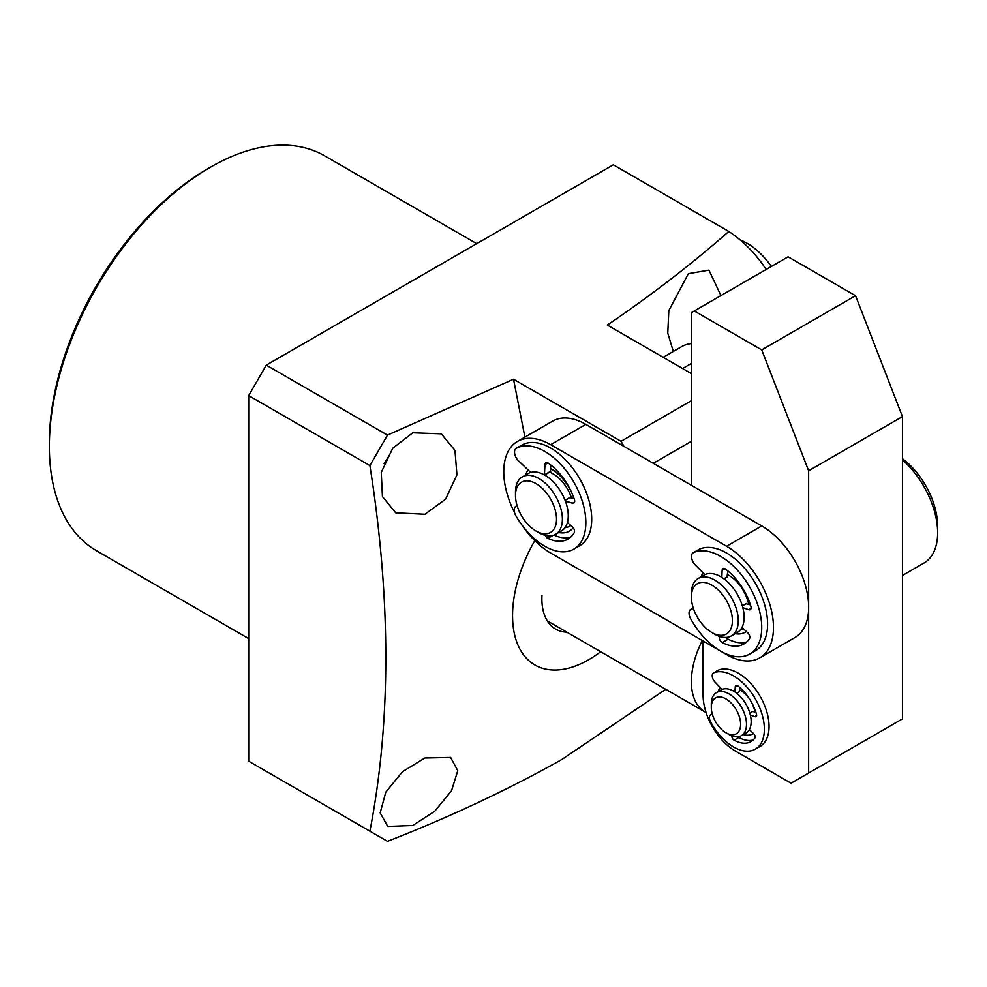 <?xml version="1.0" encoding="UTF-8"?>
<svg xmlns="http://www.w3.org/2000/svg" width="987" height="987" viewBox="0 0 987 987"><rect width="100%" height="100%" fill="white"/><g stroke="black" fill="none" stroke-linecap="round" stroke-linejoin="round"><path stroke-width="1.48" d="M547.908 462.928L544.997 464.606A4.145 2.393 60 0 1 545.848 462.73A4.145 2.393 60 0 1 547.945 462.94A4.145 2.393 60 0 1 548.229 463.125A46.438 26.809 60 0 1 574.409 499.57A4.145 2.393 60 0 1 573.842 503.099A4.145 2.393 60 0 1 572.46 503.197L574.619 501.951M530.698 472.465L518.582 460.904A8.291 4.787 60 0 1 516.25 448.332A8.291 4.787 60 0 1 516.324 448.295A58.048 33.509 60 0 1 545.058 451.614A58.048 33.509 60 0 1 582.774 502.778A58.048 33.509 60 0 1 573.829 549.13A58.048 33.509 60 0 1 544.54 546.107A58.048 33.509 60 0 1 515.954 515.905A8.291 4.787 60 0 1 515.93 506.294A8.291 4.787 60 0 1 517.188 505.912M573.829 549.13L579.69 545.749A58.048 33.509 -120 0 0 588.634 499.397A58.048 33.509 -120 0 0 550.931 448.234A58.048 33.509 -120 0 0 522.185 444.903A8.291 4.787 -120 0 0 522.111 444.952A8.291 4.787 -120 0 0 522.037 445.001M570.77 537.064A46.438 26.809 60 0 1 553.966 535.102M574.064 498.534L569.807 497.645M550.228 471.527L550.832 465.074M567.414 522.505L572.324 526.787A4.145 2.393 60 0 1 574.237 532.672A46.438 26.809 60 0 1 568.018 539.075A46.438 26.809 60 0 1 547.822 538.359A4.145 2.393 60 0 1 545.12 535.324M565.366 501.075L572.46 503.197M544.997 464.606L544.392 474.932M550.808 469.269A33.163 19.148 60 0 1 555.212 471.811A33.163 19.148 60 0 1 559.197 474.944M549.586 472.168A29.018 16.754 60 0 1 554.941 475.018A29.018 16.754 60 0 1 571.461 497.756M515.485 495.474L515.485 492.094A33.163 19.148 60 0 1 522.357 476.906A33.163 19.148 60 0 1 541.135 479.941A33.163 19.148 60 0 1 561.011 509.193A33.163 19.148 60 0 1 555.521 534.349A33.163 19.148 60 0 1 538.939 532.709L536.015 531.018A29.018 16.754 60 0 1 534.09 529.809A29.018 16.754 60 0 1 515.485 495.474A29.018 16.754 60 0 1 537.927 484.839A29.018 16.754 60 0 1 556.508 520.272A29.018 16.754 60 0 1 536.015 531.018M522.357 476.906L528.218 473.526A33.163 19.148 60 0 1 547.008 476.548A33.163 19.148 60 0 1 566.871 505.8A33.163 19.148 60 0 1 561.393 530.969L555.521 534.349M570.782 525.442A33.163 19.148 60 0 1 569.598 526.231A33.163 19.148 60 0 1 564.971 527.712M750.342 714.946L754.796 716.648A3.109 1.801 -120 0 0 755.98 716.624A3.109 1.801 -120 0 0 756.474 714.169A34.829 20.11 -120 0 0 737.844 685.891A3.109 1.801 -120 0 0 735.907 685.484A3.109 1.801 -120 0 0 735.278 686.656A3.109 1.801 -120 0 0 735.266 686.718L734.908 691.949M722.052 689.444L714.983 682.054A6.218 3.59 60 0 1 712.256 675.268A6.218 3.59 60 0 1 713.527 672.912A6.218 3.59 60 0 1 713.811 672.776A43.539 25.131 60 0 1 756.276 700.536A43.539 25.131 60 0 1 755.351 749.145A43.539 25.131 60 0 1 710.48 721.583A6.218 3.59 60 0 1 709.406 717.105A6.218 3.59 60 0 1 710.665 714.748A6.218 3.59 60 0 1 712.429 714.526M731.91 735.895L731.898 736.166A3.109 1.801 -120 0 0 734.131 740.188A34.829 20.11 -120 0 0 750.996 741.595A34.829 20.11 -120 0 0 754.845 738.066A3.109 1.801 -120 0 0 753.636 733.674L749.343 729.553M739.719 687.446L739.436 691.677L736.709 693.256M749.849 713.12L752.834 711.405L755.993 712.602M737.955 736.783A3.109 1.801 -120 0 0 738.831 737.474A34.829 20.11 -120 0 0 753.18 739.966M755.351 749.145L760.039 746.431A43.539 25.131 -120 0 0 760.977 697.834A43.539 25.131 -120 0 0 718.499 670.074A6.218 3.59 -120 0 0 718.215 670.21A6.218 3.59 -120 0 0 717.956 670.383M720.041 687.334A29.018 16.754 -120 0 0 718.363 691.505M808.637 608.905L808.637 773.043L791.043 783.209L735.34 751.045A45.612 26.328 60 0 1 703.089 695.193L703.089 641.019M761.73 349.892L855.544 295.73L788.107 256.805L694.293 310.967L761.73 349.892L808.637 470.787L808.637 605.438M694.293 310.967L691.369 312.657L691.369 485.308M743.236 734.587A29.018 16.754 -120 0 0 753.414 733.464M808.637 773.043L902.451 718.881L902.451 416.625L808.637 470.787M855.544 295.73L902.451 416.625M727.814 571.374A33.163 19.148 60 0 1 729.393 572.263M727.666 574.693A29.018 16.754 60 0 1 748.701 604.278M691.369 597.012L691.369 593.631A33.163 19.148 60 0 1 698.228 578.444A33.163 19.148 60 0 1 721.3 584.896A33.163 19.148 60 0 1 737.684 614.333A33.163 19.148 60 0 1 731.404 635.899A33.163 19.148 60 0 1 714.822 634.259L711.886 632.556A29.018 16.754 60 0 1 691.887 602.601A29.018 16.754 60 0 1 691.369 597.012A29.018 16.754 60 0 1 709.579 583.983A29.018 16.754 60 0 1 731.885 615.123A29.018 16.754 60 0 1 711.886 632.556M698.228 578.444L704.101 575.063A33.163 19.148 60 0 1 727.172 581.503A33.163 19.148 60 0 1 743.544 610.941A33.163 19.148 60 0 1 737.264 632.507L731.404 635.899M743.334 628.719A33.163 19.148 60 0 1 740.855 629.25M706.075 712.54A66.339 38.296 -60 0 1 705.1 712.022A66.339 38.296 -60 0 1 691.369 681.647A66.339 38.296 -60 0 1 702.3 640.575M514.56 512.586A66.339 38.296 60 0 1 517.496 441.411A66.339 38.296 60 0 1 550.672 444.693L726.568 546.255A66.339 38.296 60 0 1 773.475 627.498A66.339 38.296 60 0 1 759.731 657.86A66.339 38.296 60 0 1 726.568 654.578L550.672 553.028A66.339 38.296 60 0 1 521.321 524.183M759.731 657.86L794.917 637.553A66.339 38.296 -120 0 0 808.661 607.19A66.339 38.296 -120 0 0 761.754 525.935L585.846 424.385A66.339 38.296 -120 0 0 552.683 421.104L517.496 441.411M702.941 572.744A37.309 21.541 -120 0 0 701.263 576.704M571.436 492.069A37.309 21.541 -120 0 0 550.82 468.48M528.131 470.009A37.309 21.541 -120 0 0 525.54 475.068M552.177 469.318A33.163 19.148 -120 0 0 550.82 468.665M735.204 633.703A37.309 21.541 -120 0 0 746.357 631.507M558.704 532.524A37.309 21.541 -120 0 0 573.2 527.724M569.598 526.231L570.178 525.898A33.163 19.148 -120 0 0 570.831 525.491M902.451 551.277A66.339 38.296 60 0 1 902.476 553.028A66.339 38.296 60 0 1 902.451 554.743M902.451 575.47L923.906 563.083A66.339 38.296 -120 0 0 937.65 532.709A66.339 38.296 -120 0 0 902.451 459.942M691.369 343.624A66.339 38.296 -120 0 0 681.672 346.622L663.165 357.319M724.927 568.697L722.139 570.313A4.145 2.393 60 0 1 723.002 568.574A4.145 2.393 60 0 1 725.211 568.87A4.145 2.393 60 0 1 725.494 569.067A46.438 26.809 60 0 1 750.873 606.302A4.145 2.393 60 0 1 750.243 609.67A4.145 2.393 60 0 1 748.738 609.732L751.045 608.399M704.854 574.668L695.317 565.058A8.291 4.787 60 0 1 693.232 552.72A8.291 4.787 60 0 1 693.491 552.584A58.048 33.509 60 0 1 722.694 557.618A58.048 33.509 60 0 1 758.978 608.843A58.048 33.509 60 0 1 749.701 654.06A58.048 33.509 60 0 1 718.672 649.964A58.048 33.509 60 0 1 690.604 618.676A8.291 4.787 60 0 1 690.752 609.361A8.291 4.787 60 0 1 693.405 609.139L693.59 609.028M749.701 654.06L755.561 650.667A58.048 33.509 -120 0 0 764.839 605.45A58.048 33.509 -120 0 0 728.554 554.225A58.048 33.509 -120 0 0 699.351 549.204A8.291 4.787 -120 0 0 699.092 549.34A8.291 4.787 -120 0 0 698.845 549.5M746.641 641.982A46.438 26.809 60 0 1 728.159 639.206A4.145 2.393 60 0 1 726.247 637.417M750.416 604.883L745.987 603.76M727.024 576.988L727.826 570.905M741.965 627.448L747.739 632.79A4.145 2.393 60 0 1 749.454 638.663A46.438 26.809 60 0 1 743.902 644.005A46.438 26.809 60 0 1 722.299 642.586A4.145 2.393 60 0 1 719.227 637.269L719.264 636.331M742.829 607.659L748.738 609.732M722.139 570.313L721.83 577.407M739.559 689.888A20.727 11.967 60 0 1 754.969 712.207M711.306 707.371L711.306 703.99A24.872 14.361 60 0 1 716.451 692.603A24.872 14.361 60 0 1 734.994 698.623A24.872 14.361 60 0 1 746.431 722.706A24.872 14.361 60 0 1 741.323 735.685A24.872 14.361 60 0 1 728.887 734.464L725.963 732.761A20.727 11.967 60 0 1 711.343 708.703A20.727 11.967 60 0 1 711.306 707.371A20.727 11.967 60 0 1 725.396 698.599A20.727 11.967 60 0 1 740.571 722.977A20.727 11.967 60 0 1 725.963 732.761M716.451 692.603L721.139 689.901A24.872 14.361 60 0 1 739.682 695.909A24.872 14.361 60 0 1 751.119 720.004A24.872 14.361 60 0 1 746.024 732.983L741.323 735.685M749.799 729.998A24.872 14.361 60 0 1 749.034 730.072M937.539 528.946A58.048 33.509 -120 0 0 902.451 458.708M740.176 239.964A58.048 33.509 60 0 1 771.365 266.465M412.776 825.477L434.773 811.215L451.528 790.76L457.771 770.699L450.64 757.436L424.903 758.004L402.474 771.723L385.781 792.191L380.18 812.893L387.755 826.452L412.776 825.477M392.789 448.209A45.612 26.328 -60 0 1 383.894 463.619M424.903 514.264L445.63 499.151L456.944 474.87L454.958 450.331L441.3 433.836L412.776 432.787L392.715 448.295L381.253 472.415L382.438 496.572L395.688 512.821L424.903 514.264M720.954 295.582L708.937 270.142L688.346 273.683L668.828 310.584L667.767 333.137L673.319 351.446M248.699 638.614L96.578 550.783A228.034 131.653 -60 0 1 49.35 446.395A228.034 131.653 -60 0 1 210.589 167.111L210.589 167.111A228.034 131.653 -60 0 1 324.612 155.823L476.733 243.653M49.35 446.395L49.35 443.003A223.889 129.26 -60 0 1 207.652 168.802A223.889 129.26 -60 0 1 207.665 168.802L210.589 167.111L207.652 168.802M534.794 540.666A107.793 62.243 120 0 0 518.385 646.029A107.793 62.243 120 0 0 588.783 659.661A107.793 62.243 120 0 0 600.664 651.716M665.756 689.296L562.072 759.336C508.391 789.551 450.195 816.878 387.484 841.343L369.891 831.19C391.099 721.645 391.099 599.775 369.891 465.58L387.484 435.107L513.511 379.242L524.899 437.142M766.146 269.476A364.845 210.65 120 0 0 728.801 231.451C691.443 264.257 650.951 295.458 607.326 325.081L691.369 373.592M566.834 632.186A66.339 38.296 -60 0 1 555.607 629.089A66.339 38.296 -60 0 1 541.962 595.395M369.891 831.19L248.699 761.211L248.699 395.614L266.293 365.141L613.334 164.792L728.801 231.451M248.699 395.614L369.891 465.58M266.293 365.141L387.484 435.107M623.957 446.395L621.033 441.312L513.511 379.242M621.033 441.312L691.369 400.697M691.369 441.325L653.283 463.31M516.324 448.295L522.185 444.903M552.794 535.485L547.822 538.359M565.095 500.372L570.239 497.399M544.935 474.574L550.795 471.194M735.266 686.718L737.301 685.546M754.796 716.648L756.597 715.6M734.131 740.188L738.831 737.474M718.499 670.074L713.811 672.776M761.754 525.935L726.568 546.255M585.846 424.385L550.672 444.693M691.369 363.463L682.597 368.533M693.491 552.584L699.351 549.204M720.276 636.664L719.227 637.269M728.159 639.206L722.299 642.586M742.335 605.87L746.443 603.489M723.878 578.801L727.579 576.667M515.93 506.294L517.102 505.615M565.045 500.261L569.968 497.423M544.762 474.944L550.635 471.564M516.25 448.332L522.111 444.952M710.665 714.748L712.232 713.848M713.527 672.912L718.215 670.21M547.329 620.922L705.1 712.022M690.752 609.361L693.219 607.943M742.286 605.734L746.147 603.501M724.063 578.937L727.407 577.013M693.232 552.72L699.092 549.34"/></g></svg>
